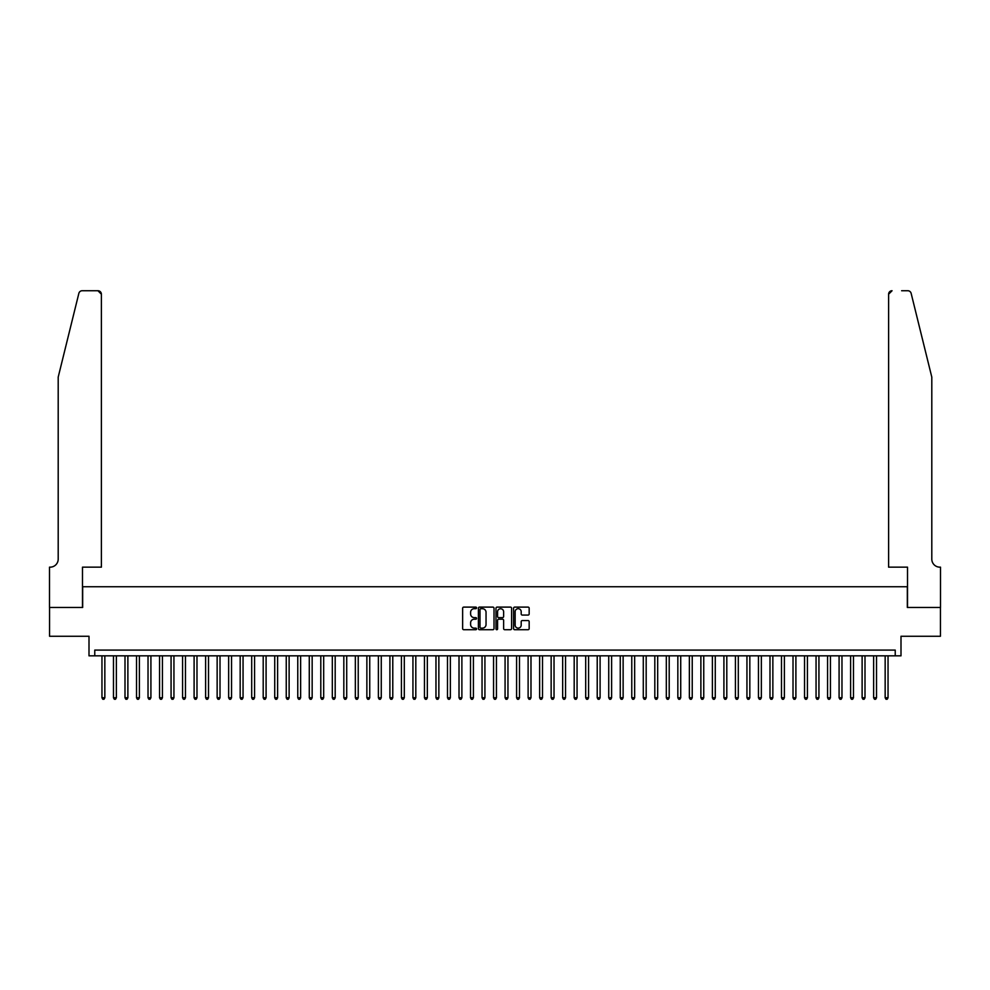 <?xml version="1.0" encoding="UTF-8"?>
<svg xmlns="http://www.w3.org/2000/svg" width="990" height="990" viewBox="0 0 990 990"><rect width="100%" height="100%" fill="white"/><g stroke="black" fill="none" stroke-linecap="round" stroke-linejoin="round"><path stroke-width="1.49" d="M476.574 607.897A0.792 0.792 0 0 0 475.782 607.105L463.766 607.105A1.126 1.126 0 0 0 462.639 608.231L462.639 628.588A1.126 1.126 0 0 0 463.766 629.714L475.782 629.714A0.792 0.792 0 0 0 476.574 628.922A0.792 0.792 0 0 0 475.782 628.13L474.222 628.13A3.614 3.614 0 0 1 470.609 624.517L470.609 622.821A3.614 3.614 0 0 1 474.222 619.208L475.782 619.208A0.792 0.792 0 0 0 476.574 618.416A0.792 0.792 0 0 0 475.782 617.624L474.222 617.624A3.614 3.614 0 0 1 470.609 613.998L470.609 612.303A3.614 3.614 0 0 1 474.222 608.689L475.782 608.689A0.792 0.792 0 0 0 476.574 607.897M528.041 615.075A1.126 1.126 0 0 0 529.167 613.949L529.167 608.231A1.126 1.126 0 0 0 528.041 607.105L514.701 607.105A1.126 1.126 0 0 0 513.575 608.231L513.575 628.588A1.126 1.126 0 0 0 514.701 629.714L528.041 629.714A1.126 1.126 0 0 0 529.167 628.588L529.167 621.695A1.126 1.126 0 0 0 528.041 620.557L522.336 620.557A1.126 1.126 0 0 0 521.198 621.695L521.198 625.111A3.019 3.019 0 0 1 518.178 628.13A3.019 3.019 0 0 1 515.146 625.111L515.146 611.709A3.019 3.019 0 0 1 518.178 608.689A3.019 3.019 0 0 1 521.198 611.709L521.198 613.949A1.126 1.126 0 0 0 522.336 615.075L528.041 615.075M895.232 655.838L900.999 655.838L900.999 636.261L940.438 636.261L940.438 607.464L907.335 607.464L907.335 586.736L82.665 586.736L82.665 607.464L49.562 607.464L49.562 636.261L89.001 636.261L89.001 655.838L895.232 655.838L895.232 650.084L94.768 650.084L94.768 655.838M494.01 608.231A1.126 1.126 0 0 0 492.884 607.105L479.544 607.105A1.126 1.126 0 0 0 478.405 608.231L478.405 628.588A1.126 1.126 0 0 0 479.544 629.714L492.884 629.714A1.126 1.126 0 0 0 494.01 628.588L494.01 608.231M497.116 607.105L510.456 607.105A1.126 1.126 0 0 1 511.595 608.231L511.595 628.588A1.126 1.126 0 0 1 510.456 629.714L504.752 629.714A1.126 1.126 0 0 1 503.625 628.588L503.625 620.334A1.126 1.126 0 0 0 502.487 619.208L498.7 619.208A1.126 1.126 0 0 0 497.574 620.334L497.574 628.922A0.792 0.792 0 0 1 496.782 629.714A0.792 0.792 0 0 1 495.99 628.922L495.99 608.231A1.126 1.126 0 0 1 497.116 607.105M480.781 608.689A0.792 0.792 0 0 0 479.989 609.481L479.989 627.338A0.792 0.792 0 0 0 480.781 628.13L482.427 628.13A3.614 3.614 0 0 0 486.041 624.517L486.041 612.303A3.614 3.614 0 0 0 482.427 608.689L480.781 608.689M503.625 611.771A3.019 3.019 0 0 0 500.594 608.751A3.019 3.019 0 0 0 497.574 611.771L497.574 616.485A1.126 1.126 0 0 0 498.7 617.624L502.487 617.624A1.126 1.126 0 0 0 503.625 616.485L503.625 611.771M101.958 655.838L101.958 697.764L104.841 697.764L104.841 655.838M104.841 697.764L103.975 699.262L102.824 699.262L101.958 697.764M78.853 293.362C79.732 291.468 79.732 291.468 78.853 293.362L58.2 377.116L58.2 559.09A8.056 8.056 0 0 1 50.131 567.159L49.5 567.159L49.5 607.464L82.492 607.464L82.492 567.159L101.388 567.159L101.388 294.191A3.453 3.453 0 0 0 97.936 290.738L82.207 290.738A3.453 3.453 0 0 0 78.853 293.362M88.37 290.738L97.936 290.738L101.388 294.191L101.388 567.159M58.2 559.09A8.056 8.056 0 0 1 50.131 567.159M925.464 351.438L911.146 293.362C910.268 291.468 910.268 291.468 911.146 293.362L931.8 377.116L931.8 559.09A8.056 8.056 0 0 0 939.869 567.159L940.5 567.159L940.5 607.464L907.508 607.464L907.508 567.159L888.612 567.159L888.612 294.191L888.612 567.159M901.63 290.738L907.793 290.738A3.453 3.453 0 0 1 911.146 293.362M892.064 290.738A3.453 3.453 0 0 0 888.612 294.191L892.064 290.738M931.8 559.09A8.056 8.056 0 0 0 939.869 567.159M113.479 655.838L113.479 697.764L116.362 697.764L116.362 655.838M116.362 697.764L115.496 699.262L114.345 699.262L113.479 697.764M125 655.838L125 697.764L127.883 697.764L127.883 655.838M127.883 697.764L127.017 699.262L125.866 699.262L125 697.764M136.521 655.838L136.521 697.764L139.392 697.764L139.392 655.838M139.392 697.764L138.526 699.262L137.375 699.262L136.521 697.764M148.03 655.838L148.03 697.764L150.913 697.764L150.913 655.838M150.913 697.764L150.047 699.262L148.896 699.262L148.03 697.764M159.551 655.838L159.551 697.764L162.434 697.764L162.434 655.838M162.434 697.764L161.568 699.262L160.417 699.262L159.551 697.764M171.072 655.838L171.072 697.764L173.943 697.764L173.943 655.838M173.943 697.764L173.089 699.262L171.926 699.262L171.072 697.764M182.581 655.838L182.581 697.764L185.464 697.764L185.464 655.838M185.464 697.764L184.598 699.262L183.447 699.262L182.581 697.764M194.102 655.838L194.102 697.764L196.985 697.764L196.985 655.838M196.985 697.764L196.119 699.262L194.968 699.262L194.102 697.764M205.623 655.838L205.623 697.764L208.506 697.764L208.506 655.838M208.506 697.764L207.64 699.262L206.489 699.262L205.623 697.764M217.144 655.838L217.144 697.764L220.015 697.764L220.015 655.838M220.015 697.764L219.149 699.262L217.998 699.262L217.144 697.764M228.653 655.838L228.653 697.764L231.536 697.764L231.536 655.838M231.536 697.764L230.67 699.262L229.519 699.262L228.653 697.764M240.174 655.838L240.174 697.764L243.057 697.764L243.057 655.838M243.057 697.764L242.191 699.262L241.04 699.262L240.174 697.764M251.695 655.838L251.695 697.764L254.566 697.764L254.566 655.838M254.566 697.764L253.712 699.262L252.549 699.262L251.695 697.764M263.204 655.838L263.204 697.764L266.087 697.764L266.087 655.838M266.087 697.764L265.221 699.262L264.07 699.262L263.204 697.764M274.725 655.838L274.725 697.764L277.608 697.764L277.608 655.838M277.608 697.764L276.742 699.262L275.591 699.262L274.725 697.764M286.246 655.838L286.246 697.764L289.117 697.764L289.117 655.838M289.117 697.764L288.263 699.262L287.112 699.262L286.246 697.764M297.767 655.838L297.767 697.764L300.638 697.764L300.638 655.838M300.638 697.764L299.772 699.262L298.621 699.262L297.767 697.764M309.276 655.838L309.276 697.764L312.159 697.764L312.159 655.838M312.159 697.764L311.293 699.262L310.142 699.262L309.276 697.764M320.797 655.838L320.797 697.764L323.68 697.764L323.68 655.838M323.68 697.764L322.814 699.262L321.663 699.262L320.797 697.764M332.318 655.838L332.318 697.764L335.189 697.764L335.189 655.838M335.189 697.764L334.335 699.262L333.172 699.262L332.318 697.764M343.827 655.838L343.827 697.764L346.71 697.764L346.71 655.838M346.71 697.764L345.844 699.262L344.693 699.262L343.827 697.764M355.348 655.838L355.348 697.764L358.232 697.764L358.232 655.838M358.232 697.764L357.365 699.262L356.214 699.262L355.348 697.764M366.869 655.838L366.869 697.764L369.74 697.764L369.74 655.838M369.74 697.764L368.886 699.262L367.736 699.262L366.869 697.764M378.39 655.838L378.39 697.764L381.261 697.764L381.261 655.838M381.261 697.764L380.395 699.262L379.244 699.262L378.39 697.764M389.899 655.838L389.899 697.764L392.782 697.764L392.782 655.838M392.782 697.764L391.916 699.262L390.765 699.262L389.899 697.764M401.42 655.838L401.42 697.764L404.304 697.764L404.304 655.838M404.304 697.764L403.437 699.262L402.286 699.262L401.42 697.764M412.941 655.838L412.941 697.764L415.812 697.764L415.812 655.838M415.812 697.764L414.959 699.262L413.795 699.262L412.941 697.764M424.45 655.838L424.45 697.764L427.334 697.764L427.334 655.838M427.334 697.764L426.467 699.262L425.316 699.262L424.45 697.764M435.971 655.838L435.971 697.764L438.855 697.764L438.855 655.838M438.855 697.764L437.988 699.262L436.838 699.262L435.971 697.764M447.492 655.838L447.492 697.764L450.363 697.764L450.363 655.838M450.363 697.764L449.51 699.262L448.359 699.262L447.492 697.764M459.014 655.838L459.014 697.764L461.885 697.764L461.885 655.838M461.885 697.764L461.018 699.262L459.867 699.262L459.014 697.764M470.522 655.838L470.522 697.764L473.406 697.764L473.406 655.838M473.406 697.764L472.539 699.262L471.389 699.262L470.522 697.764M482.043 655.838L482.043 697.764L484.927 697.764L484.927 655.838M484.927 697.764L484.061 699.262L482.91 699.262L482.043 697.764M493.565 655.838L493.565 697.764L496.436 697.764L496.436 655.838M496.436 697.764L495.582 699.262L494.418 699.262L493.565 697.764M505.073 655.838L505.073 697.764L507.957 697.764L507.957 655.838M507.957 697.764L507.09 699.262L505.94 699.262L505.073 697.764M516.594 655.838L516.594 697.764L519.478 697.764L519.478 655.838M519.478 697.764L518.611 699.262L517.461 699.262L516.594 697.764M528.115 655.838L528.115 697.764L530.986 697.764L530.986 655.838M530.986 697.764L530.133 699.262L528.982 699.262L528.115 697.764M539.637 655.838L539.637 697.764L542.508 697.764L542.508 655.838M542.508 697.764L541.641 699.262L540.49 699.262L539.637 697.764M551.145 655.838L551.145 697.764L554.029 697.764L554.029 655.838M554.029 697.764L553.163 699.262L552.012 699.262L551.145 697.764M562.667 655.838L562.667 697.764L565.55 697.764L565.55 655.838M565.55 697.764L564.684 699.262L563.533 699.262L562.667 697.764M574.188 655.838L574.188 697.764L577.059 697.764L577.059 655.838M577.059 697.764L576.205 699.262L575.042 699.262L574.188 697.764M585.696 655.838L585.696 697.764L588.58 697.764L588.58 655.838M588.58 697.764L587.714 699.262L586.563 699.262L585.696 697.764M597.218 655.838L597.218 697.764L600.101 697.764L600.101 655.838M600.101 697.764L599.235 699.262L598.084 699.262L597.218 697.764M608.739 655.838L608.739 697.764L611.61 697.764L611.61 655.838M611.61 697.764L610.756 699.262L609.605 699.262L608.739 697.764M620.26 655.838L620.26 697.764L623.131 697.764L623.131 655.838M623.131 697.764L622.264 699.262L621.114 699.262L620.26 697.764M631.769 655.838L631.769 697.764L634.652 697.764L634.652 655.838M634.652 697.764L633.786 699.262L632.635 699.262L631.769 697.764M643.29 655.838L643.29 697.764L646.173 697.764L646.173 655.838M646.173 697.764L645.307 699.262L644.156 699.262L643.29 697.764M654.811 655.838L654.811 697.764L657.682 697.764L657.682 655.838M657.682 697.764L656.828 699.262L655.665 699.262L654.811 697.764M666.32 655.838L666.32 697.764L669.203 697.764L669.203 655.838M669.203 697.764L668.337 699.262L667.186 699.262L666.32 697.764M677.841 655.838L677.841 697.764L680.724 697.764L680.724 655.838M680.724 697.764L679.858 699.262L678.707 699.262L677.841 697.764M689.362 655.838L689.362 697.764L692.233 697.764L692.233 655.838M692.233 697.764L691.379 699.262L690.228 699.262L689.362 697.764M700.883 655.838L700.883 697.764L703.754 697.764L703.754 655.838M703.754 697.764L702.888 699.262L701.737 699.262L700.883 697.764M712.392 655.838L712.392 697.764L715.275 697.764L715.275 655.838M715.275 697.764L714.409 699.262L713.258 699.262L712.392 697.764M723.913 655.838L723.913 697.764L726.796 697.764L726.796 655.838M726.796 697.764L725.93 699.262L724.779 699.262L723.913 697.764M735.434 655.838L735.434 697.764L738.305 697.764L738.305 655.838M738.305 697.764L737.451 699.262L736.288 699.262L735.434 697.764M746.943 655.838L746.943 697.764L749.826 697.764L749.826 655.838M749.826 697.764L748.96 699.262L747.809 699.262L746.943 697.764M758.464 655.838L758.464 697.764L761.347 697.764L761.347 655.838M761.347 697.764L760.481 699.262L759.33 699.262L758.464 697.764M769.985 655.838L769.985 697.764L772.856 697.764L772.856 655.838M772.856 697.764L772.002 699.262L770.851 699.262L769.985 697.764M781.494 655.838L781.494 697.764L784.377 697.764L784.377 655.838M784.377 697.764L783.511 699.262L782.36 699.262L781.494 697.764M793.015 655.838L793.015 697.764L795.898 697.764L795.898 655.838M795.898 697.764L795.032 699.262L793.881 699.262L793.015 697.764M804.536 655.838L804.536 697.764L807.419 697.764L807.419 655.838M807.419 697.764L806.553 699.262L805.402 699.262L804.536 697.764M816.057 655.838L816.057 697.764L818.928 697.764L818.928 655.838M818.928 697.764L818.074 699.262L816.911 699.262L816.057 697.764M827.566 655.838L827.566 697.764L830.449 697.764L830.449 655.838M830.449 697.764L829.583 699.262L828.432 699.262L827.566 697.764M839.087 655.838L839.087 697.764L841.97 697.764L841.97 655.838M841.97 697.764L841.104 699.262L839.953 699.262L839.087 697.764M850.608 655.838L850.608 697.764L853.479 697.764L853.479 655.838M853.479 697.764L852.625 699.262L851.474 699.262L850.608 697.764M862.117 655.838L862.117 697.764L865 697.764L865 655.838M865 697.764L864.134 699.262L862.983 699.262L862.117 697.764M873.638 655.838L873.638 697.764L876.521 697.764L876.521 655.838M876.521 697.764L875.655 699.262L874.504 699.262L873.638 697.764M885.159 655.838L885.159 697.764L888.042 697.764L888.042 655.838M888.042 697.764L887.176 699.262L886.025 699.262L885.159 697.764"/></g></svg>

